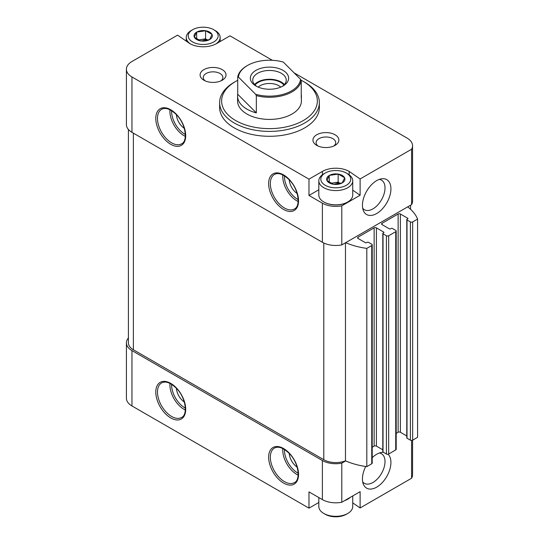 <?xml version="1.0" encoding="UTF-8"?>
<svg xmlns="http://www.w3.org/2000/svg" width="544" height="544" viewBox="0 0 544 544"><rect width="100%" height="100%" fill="white"/><g stroke="black" fill="none" stroke-linecap="round" stroke-linejoin="round"><path stroke-width="0.82" d="M352.736 495.931L352.736 506.532A16.952 9.792 180 0 1 347.766 513.454L346.358 514.27A14.96 8.636 180 0 1 325.203 514.27L323.789 513.454A16.952 9.792 180 0 1 318.825 506.532L318.825 497.556M205.686 30.763L211.983 34.394A9.139 5.277 180 0 0 205.686 30.763L196.826 32.055A9.139 5.277 180 0 1 205.428 30.722M194.33 37.128L196.636 32.164A9.139 5.277 180 0 0 194.33 37.128L200.695 40.909A9.139 5.277 180 0 1 194.405 37.278M209.556 39.624L200.96 40.95A9.139 5.277 180 0 0 209.556 39.624L212.051 34.551A9.139 5.277 180 0 1 209.746 39.508M338.273 174.087L344.57 177.725A9.139 5.277 180 0 0 338.273 174.087L329.419 175.379A9.139 5.277 180 0 1 338.014 174.046M326.924 180.452L329.222 175.488A9.139 5.277 180 0 0 326.924 180.452L333.282 184.239A9.139 5.277 180 0 1 326.992 180.601M342.142 182.947L333.547 184.28A9.139 5.277 180 0 0 342.142 182.947L344.638 177.874A9.139 5.277 180 0 1 342.332 182.838M352.736 502.874L360.114 507.96L411.584 478.244A18.952 10.941 0 0 0 412.563 474.776L412.563 440.212M318.825 502.479L308.978 508.164L131.961 405.96L131.961 350.588L322.381 460.523A18.952 10.941 0 0 0 341.782 463.162L345.678 460.918A55.855 32.246 0 0 0 366.812 466.63L366.812 248.384L371.749 245.534A1.598 0.918 0 0 0 372.212 244.882A1.598 0.918 0 0 0 371.749 244.229L368.363 242.277A0.796 0.462 0 0 0 367.234 242.277L366.527 242.685A0.796 0.462 0 0 1 365.398 242.685L358.068 238.449L358.068 237.143A1.598 0.918 0 0 0 357.598 237.796A1.598 0.918 0 0 0 358.068 238.449M128.404 337.967A18.952 10.941 0 0 0 126.412 342.849L126.412 398.228A18.952 10.941 0 0 0 131.961 405.96M360.114 507.96L360.114 491.674L341.782 502.255A18.952 10.941 0 0 1 322.381 499.61L308.978 491.878L308.978 508.164M383.5 452.322A20.148 11.635 120 0 0 381.766 452.397A20.148 11.635 120 0 0 376.686 454.254A20.148 11.635 120 0 0 372.212 457.66M365.745 466.48A20.148 11.635 120 0 0 363.378 484.255A20.148 11.635 120 0 0 383.581 481.114A20.148 11.635 120 0 0 388.056 454.226M411.584 478.244L411.584 440.436M341.782 502.255L341.782 463.162M126.412 69.224L126.412 124.603A18.952 10.941 0 0 0 131.961 132.335L322.381 242.277A18.952 10.941 0 0 0 341.782 244.916L341.782 205.829A18.952 10.941 0 0 1 322.381 203.184L308.978 195.452L308.978 179.16L131.961 76.962A18.952 10.941 0 0 1 126.412 69.224A18.952 10.941 0 0 1 131.961 61.492L177.575 35.156L189.795 43.574A18.952 10.941 0 0 0 216.594 43.574L229.99 35.836L272.354 60.296M341.782 244.916L411.584 204.619L411.584 149.24A18.952 10.941 0 0 0 412.563 145.772A18.952 10.941 0 0 0 407.007 138.04L294.093 72.842M341.782 205.829L360.114 195.248L360.114 178.956L411.584 149.24M376.686 213.527A20.148 11.635 -60 0 1 363.378 210.63A20.148 11.635 -60 0 1 366.608 191.264A20.148 11.635 -60 0 1 381.766 178.779A20.148 11.635 -60 0 1 390.694 191.971A20.148 11.635 -60 0 1 376.686 213.527M411.584 204.619A18.952 10.941 0 0 0 412.563 201.151L412.563 145.772M360.114 178.956L349.18 171.428A18.952 10.941 0 0 0 322.381 171.428L308.978 179.16M222.231 69.632A12.968 7.487 180 0 1 222.231 80.22A12.968 7.487 180 0 1 203.898 80.22A12.968 7.487 180 0 1 203.898 69.632A12.968 7.487 180 0 1 222.231 69.632M335.077 134.783A12.968 7.487 180 0 1 335.077 145.364A12.968 7.487 180 0 1 316.737 145.364A12.968 7.487 180 0 1 316.737 134.783A12.968 7.487 180 0 1 335.077 134.783M219.62 102.612L219.62 107.501A49.871 28.791 0 0 0 234.226 127.86A49.871 28.791 0 0 0 288.572 134.103A49.871 28.791 0 0 0 319.355 107.501L319.355 102.612A49.871 28.791 180 0 1 269.484 131.403A49.871 28.791 180 0 1 219.62 102.612A49.871 28.791 180 0 1 234.226 82.253L235.634 81.444A47.872 27.642 180 0 1 237.728 80.301M128.404 129.486L128.404 342.849A16.952 9.792 0 0 0 133.375 349.772L323.789 459.707A16.952 9.792 0 0 0 345.467 460.822L345.467 242.794M345.678 242.665A55.855 32.246 0 0 0 366.812 248.384M366.812 466.63L371.749 463.78A1.598 0.918 0 0 0 372.212 463.128L372.212 244.882M358.068 237.143L374.143 227.861A1.598 0.918 0 0 1 376.4 227.861L383.738 232.098A0.796 0.462 0 0 1 383.738 232.744L383.03 233.152A0.796 0.462 0 0 0 383.03 233.804L386.417 235.763A1.598 0.918 0 0 0 388.674 235.763L395.726 231.69A1.598 0.918 0 0 0 396.195 231.037A1.598 0.918 0 0 0 395.726 230.384L392.34 228.432A0.796 0.462 0 0 0 391.211 228.432L390.504 228.84A0.796 0.462 0 0 1 389.382 228.84L382.044 224.604L382.044 223.298A1.598 0.918 0 0 0 381.575 223.951A1.598 0.918 0 0 0 382.044 224.604M372.212 447.222L374.143 446.107L374.143 227.861M382.799 449.8L376.4 446.107A1.598 0.918 0 0 0 374.143 446.107M382.799 233.478L382.799 451.731A0.796 0.462 0 0 0 383.03 452.05L386.417 454.009A1.598 0.918 0 0 0 388.674 454.009L395.726 449.936A1.598 0.918 0 0 0 396.195 449.283L396.195 231.037M382.044 223.298L398.126 214.016A1.598 0.918 0 0 1 400.377 214.016L407.714 218.253A0.796 0.462 0 0 1 407.714 218.906L407.007 219.314A0.796 0.462 0 0 0 407.007 219.96L410.394 221.918A1.598 0.918 0 0 0 412.651 221.918L417.588 219.069A55.855 32.246 0 0 0 407.687 206.863M396.195 433.378L398.126 432.262L398.126 214.016M406.776 435.955L400.377 432.262A1.598 0.918 0 0 0 398.126 432.262M406.776 219.633L406.776 437.886A0.796 0.462 0 0 0 407.007 438.212L410.394 440.164A1.598 0.918 0 0 0 412.651 440.164L417.588 437.315L417.588 219.069M126.412 342.849A18.952 10.941 0 0 0 131.961 350.588M301.002 80.179A47.872 27.642 180 0 1 303.341 81.444L303.341 81.444A47.872 27.642 180 0 1 303.334 120.53A47.872 27.642 180 0 1 235.634 120.53A47.872 27.642 180 0 1 235.634 81.444M300.546 79.295A31.117 17.966 180 0 1 255.626 94.268L238.428 77.071A31.117 17.966 180 0 1 247.479 65.477A31.117 17.966 180 0 1 283.342 62.098L300.546 79.295L301.247 80.655L301.247 97.913A31.919 18.428 0 0 0 301.403 96.098L301.403 100.987A31.919 18.428 180 0 1 269.484 119.415A31.919 18.428 180 0 1 237.572 100.987L237.572 96.098A31.919 18.428 0 0 0 256.333 112.887L237.728 94.282A31.919 18.428 0 0 0 237.572 96.098M304.749 82.253L303.341 81.444L304.749 82.253A49.871 28.791 180 0 1 319.355 102.612M289.252 179.84A11.968 6.909 -120 0 0 297.119 193.467M176.412 114.696A11.968 6.909 -120 0 0 184.28 128.316M289.252 453.465A11.968 6.909 -120 0 0 297.119 467.092M176.412 388.314A11.968 6.909 -120 0 0 184.28 401.941M318.009 146.01A9.806 5.664 180 0 1 316.098 142.65A9.806 5.664 180 0 1 322.15 137.421A9.806 5.664 180 0 1 332.84 138.645A9.806 5.664 180 0 1 335.716 142.65A9.806 5.664 180 0 1 333.798 146.01M205.17 80.866A9.806 5.664 180 0 1 203.259 77.506A9.806 5.664 180 0 1 209.311 72.27A9.806 5.664 180 0 1 220 73.501A9.806 5.664 180 0 1 222.877 77.506A9.806 5.664 180 0 1 220.959 80.866M379.331 179.384A17.088 9.867 -60 0 1 381.48 180.118A17.088 9.867 -60 0 1 384.098 193.807A17.088 9.867 -60 0 1 372.939 208.869A17.088 9.867 -60 0 1 364.392 209.712A17.088 9.867 -60 0 1 362.685 208.216M362.685 481.841A17.088 9.867 120 0 0 364.392 483.337A17.088 9.867 120 0 0 381.48 473.47A17.088 9.867 120 0 0 381.48 453.744A17.088 9.867 120 0 0 379.331 453.009M349.18 174.794L349.18 171.428M360.114 195.248L352.736 190.162M318.825 189.768L308.978 195.452M347.589 202.069A16.456 9.5 180 0 1 347.419 202.171A16.456 9.5 180 0 1 324.142 202.171A16.456 9.5 180 0 1 323.966 202.069M347.766 173.869L346.358 173.053A14.96 8.636 180 0 1 346.358 185.273A14.96 8.636 180 0 1 325.203 185.273A14.96 8.636 180 0 1 325.203 173.053A14.96 8.636 180 0 1 346.358 173.053L347.766 173.869A16.952 9.792 180 0 1 352.736 180.792A16.952 9.792 180 0 1 335.777 190.577A16.952 9.792 180 0 1 318.825 180.792A16.952 9.792 180 0 1 323.789 173.869L325.203 173.053M329.263 182.417L329.222 175.488M352.736 180.792L352.736 195.044A16.952 9.792 180 0 1 347.766 201.967A16.952 9.792 180 0 1 323.789 201.967A16.952 9.792 180 0 1 318.825 195.044L318.825 180.792M331.228 183.525A7.976 4.604 180 0 1 333.717 182.859L330.779 183.308M340.51 183.525L338.164 182.165L333.717 182.859A7.976 4.604 180 0 1 340.415 183.552M338.164 182.165L338.164 174.026M350.302 497.332A16.952 9.792 180 0 1 344.529 500.67M347.766 513.454A16.952 9.792 180 0 1 323.789 513.454M215.179 30.546L213.772 29.73A14.96 8.636 180 0 1 213.772 41.942A14.96 8.636 180 0 1 192.617 41.942A14.96 8.636 180 0 1 192.61 29.73A14.96 8.636 180 0 1 213.772 29.73L215.179 30.546A16.952 9.792 180 0 1 220.15 37.468A16.952 9.792 180 0 1 215.846 43.982M196.676 39.093L196.636 32.164M190.536 43.982A16.952 9.792 180 0 1 186.238 37.468A16.952 9.792 180 0 1 191.202 30.546L192.61 29.73M198.642 40.195A7.976 4.604 180 0 1 201.13 39.528L198.193 39.984M207.924 40.202L205.578 38.842L201.13 39.528A7.976 4.604 180 0 1 207.828 40.229M205.578 38.842L205.578 30.702M283.03 86A19.149 11.057 180 0 1 255.945 86A19.149 11.057 180 0 1 255.945 70.366A19.149 11.057 180 0 1 283.03 70.366A19.149 11.057 180 0 1 283.03 86L283.03 86M238.428 77.071L237.728 77.017A31.919 18.428 180 0 1 246.915 65.804L247.479 65.477M301.247 80.655A31.919 18.428 180 0 1 256.333 95.622L255.626 94.268M301.403 96.098A31.919 18.428 0 0 0 301.247 94.282M256.333 95.622L256.333 112.887M237.728 77.017L237.728 94.282M256.85 86.489A16.755 9.676 180 0 1 252.729 80.138A16.755 9.676 180 0 1 269.484 70.462A16.755 9.676 180 0 1 286.239 80.138A16.755 9.676 180 0 1 282.125 86.489M254.558 84.538A16.755 9.676 180 0 1 269.484 79.261A16.755 9.676 180 0 1 284.41 84.538M255.027 85.027A15.96 9.214 180 0 1 269.484 79.716A15.96 9.214 180 0 1 283.941 85.027M258.203 87.115A13.26 7.657 180 0 1 280.772 87.115M170.748 417.935A21.141 12.206 -120 0 0 183.702 399.514A21.141 12.206 -120 0 0 157.801 384.56A21.141 12.206 -120 0 0 170.748 417.935M283.594 483.079A21.141 12.206 -120 0 0 296.541 464.658A21.141 12.206 -120 0 0 270.64 449.711A21.141 12.206 -120 0 0 283.594 483.079M322.381 499.61L322.381 460.523M322.381 242.277L322.381 203.184M131.961 132.335L131.961 76.962M170.748 144.31A21.141 12.206 -120 0 0 183.702 125.888A21.141 12.206 -120 0 0 157.801 110.935A21.141 12.206 -120 0 0 170.748 144.31M283.594 209.454A21.141 12.206 -120 0 0 296.541 191.032A21.141 12.206 -120 0 0 270.64 176.086A21.141 12.206 -120 0 0 283.594 209.454M133.375 349.772L133.375 133.151M323.789 459.707L323.789 243.012M371.749 463.78L371.749 245.534M376.4 446.107L376.4 227.861M383.738 232.744L383.738 232.098M383.03 452.05L383.03 233.804M386.417 454.009L386.417 235.763M388.674 454.009L388.674 235.763M395.726 449.936L395.726 231.69M400.377 432.262L400.377 214.016M407.714 218.906L407.714 218.253M407.007 438.212L407.007 219.96M410.394 440.164L410.394 221.918M412.651 440.164L412.651 221.918M284.444 175.841A18.748 10.826 -120 0 0 297.697 199.356A18.748 10.826 -120 0 0 298.18 199.628M282.805 174.923A19.944 11.519 -120 0 0 296.847 200.824A19.944 11.519 -120 0 0 298.153 201.504M284.437 207.992A19.944 11.519 -120 0 0 294.413 208.978C300.744 206.468 298.86 189.516 289.51 180.112C283.465 174.216 278.446 172.319 274.462 174.427A19.944 11.519 -120 0 0 271.408 190.414A19.944 11.519 -120 0 0 284.437 207.992M171.605 110.69A18.748 10.826 -120 0 0 184.858 134.212A18.748 10.826 -120 0 0 185.341 134.477M169.966 109.772A19.944 11.519 -120 0 0 184.008 135.674A19.944 11.519 -120 0 0 185.314 136.36M171.598 142.841A19.944 11.519 -120 0 0 181.574 143.834C187.904 141.318 186.014 124.372 176.671 114.968C170.626 109.065 165.607 107.175 161.622 109.283A19.944 11.519 -120 0 0 158.562 125.263A19.944 11.519 -120 0 0 171.598 142.841M284.444 449.466A18.748 10.826 -120 0 0 297.697 472.981A18.748 10.826 -120 0 0 298.18 473.253M282.805 448.548A19.944 11.519 -120 0 0 296.847 474.45A19.944 11.519 -120 0 0 298.153 475.13M284.437 481.617A19.944 11.519 -120 0 0 294.413 482.603C300.744 480.087 298.86 463.141 289.51 453.737C283.465 447.841 278.446 445.944 274.462 448.052A19.944 11.519 -120 0 0 271.408 464.039A19.944 11.519 -120 0 0 284.437 481.617M171.605 384.316A18.748 10.826 -120 0 0 184.858 407.837A18.748 10.826 -120 0 0 185.341 408.102M169.966 383.398A19.944 11.519 -120 0 0 184.008 409.299A19.944 11.519 -120 0 0 185.314 409.986M171.598 416.466A19.944 11.519 -120 0 0 181.574 417.452C187.904 414.943 186.014 397.99 176.671 388.586C170.626 382.69 165.607 380.793 161.622 382.908A19.944 11.519 -120 0 0 158.562 398.888A19.944 11.519 -120 0 0 171.598 416.466M322.381 174.794L322.381 171.428M410.564 209.277L410.564 205.204M347.419 202.171L347.766 201.967M324.142 202.171L323.789 201.967M186.238 37.468L186.238 41.126M220.15 37.468L220.15 41.521"/></g></svg>

